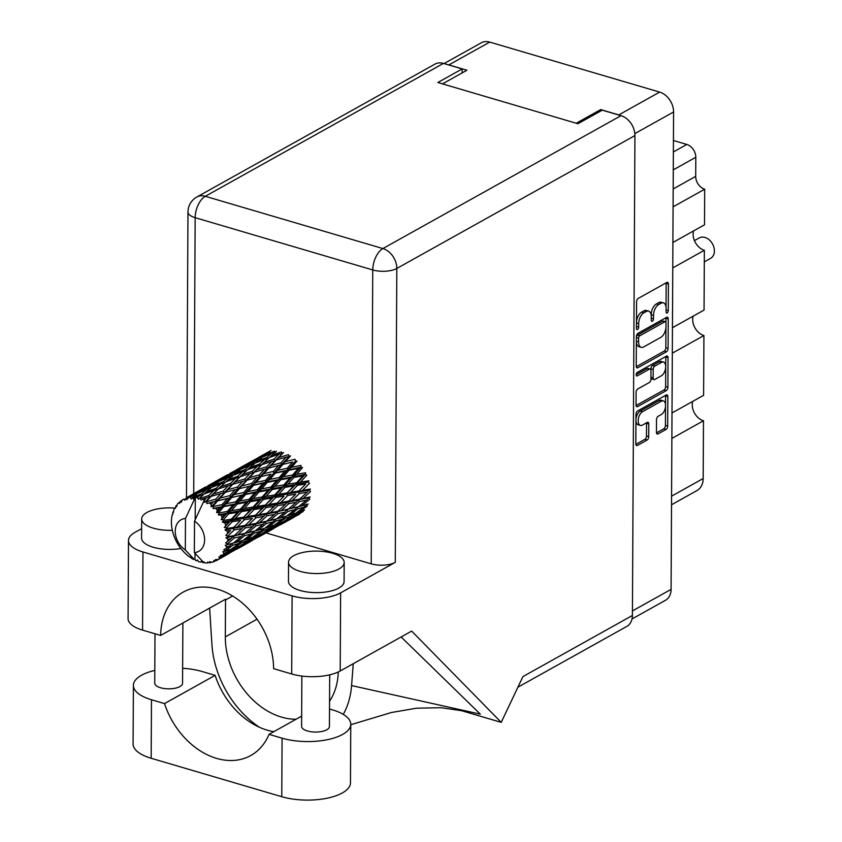 <?xml version="1.0" encoding="UTF-8"?>
<svg xmlns="http://www.w3.org/2000/svg" width="842" height="842" viewBox="0 0 842 842"><rect width="100%" height="100%" fill="white"/><g stroke="black" fill="none" stroke-linecap="round" stroke-linejoin="round"><path stroke-width="1.26" d="M656.707 433.535L658.034 433.925A2.726 1.452 106.4 0 1 657.276 434.051A2.726 1.452 106.4 0 1 656.455 432.314L656.518 419.705A2.726 1.452 106.4 0 1 658.128 416.316L661.265 414.569A7.304 3.884 106.4 0 0 665.422 407.223A7.304 3.884 106.4 0 0 663.359 400.876L661.107 400.213A7.304 3.884 106.4 0 0 659.076 400.539L640.215 411.064A7.304 3.884 106.4 0 0 635.963 419.179M640.215 411.064L642.467 411.727A7.304 3.884 106.4 0 0 638.173 420.79A7.304 3.884 106.4 0 0 640.373 425.421A7.304 3.884 106.4 0 0 642.404 425.094L647.214 422.41A2.726 1.452 106.4 0 1 647.972 422.284A2.726 1.452 106.4 0 1 648.793 424.01L648.729 436.63A2.726 1.452 106.4 0 1 647.13 440.019L637.415 445.429A2.726 1.452 106.4 0 1 636.657 445.555A2.726 1.452 106.4 0 1 635.836 443.829L635.984 414.348A2.726 1.452 106.4 0 1 637.594 410.97L666.254 394.972A2.726 1.452 106.4 0 1 667.011 394.856A2.726 1.452 106.4 0 1 667.832 396.582L667.674 426.052A2.726 1.452 106.4 0 1 666.075 429.441L658.034 433.925M636.194 374.764A1.916 1.021 106.4 0 0 636.773 375.974A1.916 1.021 106.4 0 0 637.299 375.89L649.403 369.133A2.726 1.452 106.4 0 1 650.161 369.017A2.726 1.452 106.4 0 1 650.982 370.743L650.94 379.111A2.726 1.452 106.4 0 1 649.329 382.5L637.71 388.983A2.726 1.452 106.4 0 0 636.099 392.372L636.036 404.981A2.726 1.452 106.4 0 0 636.857 406.718A2.726 1.452 106.4 0 0 637.615 406.591L666.275 390.604A2.726 1.452 106.4 0 0 667.885 387.215L668.032 357.745A2.726 1.452 106.4 0 0 667.211 356.008A2.726 1.452 106.4 0 0 666.454 356.134L637.32 372.396A1.916 1.021 106.4 0 0 636.194 374.764M663.359 400.876A7.304 3.884 106.4 0 0 661.338 401.202L642.467 411.727M637.815 367.754L666.475 351.767A2.726 1.452 106.4 0 0 668.085 348.377L668.232 318.907A2.726 1.452 106.4 0 0 667.411 317.171A2.726 1.452 106.4 0 0 666.654 317.297L638.004 333.285A2.726 1.452 106.4 0 0 636.394 336.674L636.236 366.144A2.726 1.452 106.4 0 0 637.057 367.88A2.726 1.452 106.4 0 0 637.815 367.754L636.489 367.365M444.029 63.592L481.256 42.816A17.24 12.84 60.8 0 1 489.749 42.1L659.654 92.094A17.24 12.84 60.8 0 1 673.579 111.997L671.085 589.358A17.24 12.84 60.8 0 1 665.475 600.293L632.037 618.954M666.075 308.414L666.054 311.845A1.916 1.021 106.4 0 0 666.622 313.056A1.916 1.021 106.4 0 0 668.285 310.603L668.422 284.059A2.726 1.452 106.4 0 0 667.601 282.333A2.726 1.452 106.4 0 0 666.843 282.449L638.183 298.447A2.726 1.452 106.4 0 0 636.573 301.836L636.436 328.369A1.916 1.021 106.4 0 0 637.015 329.58A1.916 1.021 106.4 0 0 638.668 327.128L638.689 323.696A8.736 4.652 106.4 0 1 643.825 312.856L646.214 311.519A8.736 4.652 106.4 0 1 648.635 311.13A8.736 4.652 106.4 0 1 651.266 316.676L651.245 320.107A1.916 1.021 106.4 0 0 651.824 321.318A1.916 1.021 106.4 0 0 653.476 318.865L653.497 315.424A8.736 4.652 106.4 0 1 658.633 304.593L661.012 303.257A8.736 4.652 106.4 0 1 663.443 302.867A8.736 4.652 106.4 0 1 666.075 308.414M672 412.959L703.607 395.319L703.923 335.526L672.316 353.166M672.895 242.475L704.501 224.835L704.691 189.208L673.084 206.848M672.453 327.717L704.059 310.077L704.365 250.285L672.769 267.914M620.417 115.501A17.24 12.84 -119.2 0 0 618.775 114.912L600.704 109.586L576.244 123.237M442.492 83.884L466.942 70.233L448.87 64.908A17.24 12.84 -119.2 0 0 447.228 64.539M600.704 109.586L600.693 111.018M673.432 140.509L686.819 144.456A11.125 8.283 60.8 0 1 695.808 157.286L695.702 176.378A11.125 8.283 -119.2 0 0 704.691 189.208M671.569 496.17L703.175 478.53L703.48 420.768L671.874 438.408M704.365 250.285A13.904 10.346 60.8 0 1 693.576 230.94M703.923 335.526A13.904 10.346 60.8 0 1 693.124 316.182M703.48 420.768A13.904 10.346 60.8 0 1 692.682 401.423M703.175 478.53A18.913 14.082 60.8 0 1 697.029 490.528L671.527 504.758M663.443 302.867L661.181 302.204A8.736 4.652 106.4 0 0 658.76 302.594L661.012 303.257M651.224 315.687L651.234 314.761A8.736 4.652 106.4 0 1 656.371 303.93L658.76 302.594M648.635 311.13L646.372 310.466A8.736 4.652 106.4 0 0 643.951 310.856L646.214 311.519M636.468 322.002A8.736 4.652 106.4 0 1 641.562 312.193L643.951 310.856M666.033 307.425L666.159 283.396A2.726 1.452 106.4 0 0 666.117 282.849M636.278 366.691L664.222 351.093A2.726 1.452 106.4 0 0 665.822 347.714L665.927 327.549M665.959 322.454L665.98 318.244A2.726 1.452 106.4 0 0 665.938 317.697M665.99 322.896A1.916 1.021 106.4 0 0 665.422 321.686A1.916 1.021 106.4 0 0 664.885 321.77L639.731 335.811A1.916 1.021 106.4 0 0 638.604 338.179L638.594 341.799A8.736 4.652 106.4 0 0 641.215 347.336A8.736 4.652 106.4 0 0 643.646 346.946L660.833 337.358A8.736 4.652 106.4 0 0 665.98 326.517L665.99 322.896M665.422 321.686L663.159 321.023A1.916 1.021 106.4 0 0 662.633 321.107L664.885 321.77M636.394 337.021A1.916 1.021 106.4 0 1 637.478 335.148L662.633 321.107M636.363 342.115A8.736 4.652 106.4 0 0 638.962 346.672L641.215 347.336M665.738 356.534A2.726 1.452 106.4 0 1 665.769 357.082L665.622 386.552L667.885 387.215M636.078 405.528L664.012 389.941A2.726 1.452 106.4 0 0 665.622 386.552M650.161 369.017L647.898 368.354A2.726 1.452 106.4 0 0 647.14 368.47L636.205 374.574M661.391 375.774A7.304 3.884 106.4 0 0 665.548 368.428A7.304 3.884 106.4 0 0 663.485 362.081A7.304 3.884 106.4 0 0 661.465 362.407L654.813 366.112A2.726 1.452 106.4 0 0 653.213 369.501L653.16 377.869A2.726 1.452 106.4 0 0 653.981 379.605A2.726 1.452 106.4 0 0 654.739 379.479L661.391 375.774M663.485 362.081L661.233 361.418A7.304 3.884 106.4 0 0 659.202 361.744L661.465 362.407M650.94 370.206L650.95 368.838A2.726 1.452 106.4 0 1 652.55 365.449L659.202 361.744M650.94 377.742A2.726 1.452 106.4 0 0 651.729 378.932L653.981 379.605M635.952 421.021A7.304 3.884 106.4 0 0 638.11 424.757L640.373 425.421M635.868 444.365L644.867 439.345A2.726 1.452 106.4 0 0 646.467 435.967L646.54 423.347A2.726 1.452 106.4 0 0 646.498 422.81M665.527 404.613L665.569 395.919A2.726 1.452 106.4 0 0 665.538 395.372M656.486 432.862L663.812 428.778A2.726 1.452 106.4 0 0 665.422 425.389L665.517 406.444M329.517 709.006L332.685 709.932A43.395 17.524 -179.7 0 1 350.767 724.278A43.395 17.524 -179.7 0 1 342.631 734.424A43.395 17.524 -179.7 0 1 282.081 738.181L269.03 734.34L301.657 716.121M350.767 724.278L350.461 782.807A43.395 17.524 -179.7 0 1 342.326 792.953A43.395 17.524 -179.7 0 1 281.765 796.7L151.171 758.274A43.395 17.524 -179.7 0 1 133.089 743.928L133.394 685.399A43.395 17.524 -179.7 0 1 154.812 670.421M174.747 508.105A27.818 11.23 0.3 0 0 146.918 512.462A27.818 11.23 0.3 0 0 141.698 518.967A27.818 11.23 0.3 0 0 172.41 530.292M141.698 518.967L141.593 538.049A27.818 11.23 0.3 0 0 180.851 548.479M293.774 555.678A27.818 11.23 0.3 0 0 288.564 562.182A27.818 11.23 0.3 0 0 307.825 572.97A27.818 11.23 0.3 0 0 338.968 568.971A27.818 11.23 0.3 0 0 344.189 562.467A27.818 11.23 0.3 0 0 324.917 551.678A27.818 11.23 0.3 0 0 293.774 555.678M288.564 562.182L288.459 581.264A27.818 11.23 0.3 0 0 307.73 592.063A27.818 11.23 0.3 0 0 338.863 588.053A27.818 11.23 0.3 0 0 344.083 581.559L344.189 562.467M329.696 674.821L329.422 726.52A13.904 5.62 -179.7 0 1 326.812 729.772A13.904 5.62 -179.7 0 1 311.235 731.772A13.904 5.62 -179.7 0 1 301.604 726.372L301.868 676.052M182.872 623.017L182.556 683.304A13.904 5.62 -179.7 0 1 179.946 686.556A13.904 5.62 -179.7 0 1 164.379 688.556A13.904 5.62 -179.7 0 1 154.739 683.157L155.002 633.763M292.1 595.862A34.764 14.04 0.3 0 0 340.621 592.863L395.277 562.351A17.24 6.968 -179.7 0 1 371.217 563.845L372.753 269.945L195.165 217.689A17.24 9.178 106.4 0 1 205.301 196.302A17.24 12.84 -119.2 0 0 196.817 197.017L434.925 64.129A17.24 12.84 60.8 0 1 443.418 63.413L205.301 196.302L382.889 248.558L621.007 115.67A17.24 12.84 60.8 0 1 634.931 135.573L632.416 615.47L522.935 676.579L501.232 722.362L411.675 631.09L340.21 670.979A34.764 14.04 -179.7 0 1 291.69 673.979L292.1 595.862L142.972 551.984A34.764 14.04 0.3 0 1 128.479 540.49A34.764 14.04 0.3 0 1 135.004 532.355L141.645 528.65M371.217 563.845L266.03 532.891M291.69 673.979L273.608 668.664A69.539 51.751 -119.2 0 0 242.233 602.956A69.539 51.751 -119.2 0 0 183.24 592.084A69.539 51.751 -119.2 0 0 160.643 635.426L142.561 630.1A34.764 14.04 -179.7 0 1 128.079 618.607L128.479 540.49M343.273 714.363A86.221 64.181 -119.2 0 0 351.577 685.577L480.308 714.142L401.139 636.973M501.232 722.362L457.585 709.522M296.058 719.247A69.539 51.751 60.8 0 1 225.33 636.878L225.519 599.978A69.539 51.751 60.8 0 1 225.53 599.209L160.643 635.426M462.142 72.907L462.163 68.928L443.418 63.413M621.007 115.67L602.251 110.155L577.917 123.732L437.84 82.505L462.163 68.928M632.416 615.47A17.24 12.84 60.8 0 1 626.816 626.416L517.904 687.198M209.616 608.092L211.921 644.488A86.221 64.181 -119.2 0 0 259.399 727.267M351.577 685.577L353.261 663.696M338.263 671.958A69.539 51.751 60.8 0 1 329.548 701.281M182.63 668.295A43.395 17.524 -179.7 0 1 202.091 671.506L215.131 675.347L164.527 703.586L151.476 699.744A43.395 17.524 -179.7 0 1 133.394 685.399M164.527 703.586A69.539 51.751 -119.2 0 0 250.79 755.506A69.539 51.751 -119.2 0 0 269.03 734.34M215.131 675.347A69.539 51.751 -119.2 0 0 273.808 731.666M704.312 261.862L710.606 258.347A11.683 8.694 -119.2 0 0 713.921 247.38A11.683 8.694 -119.2 0 0 704.964 237.455A11.683 8.694 -119.2 0 0 699.218 237.939L694.439 240.612M195.007 553.32L194.976 559.193L195.66 560.498A34.764 25.881 -119.2 0 0 196.239 560.761L197.438 559.962L198.449 561.593A34.764 25.881 -119.2 0 0 199.491 561.919A34.764 25.881 -119.2 0 0 200.522 562.203L201.575 561.204L200.522 562.203M308.235 504.053L301.625 505.895L309.772 499.274L308.898 497.559L310.193 496.948L302.994 498.453L310.53 491.56L309.361 490.044L310.403 489.023L302.594 490.37L309.519 483.361L308.13 482.15L308.846 480.782L300.447 482.14L306.804 475.204L305.267 474.372L305.625 472.751L296.689 474.299L302.541 467.605L300.973 467.194L300.931 465.416L291.553 467.321L297.005 461.037L295.5 461.079L295.068 459.258L285.375 461.648L290.543 455.901L289.195 456.406L288.406 454.648L278.523 457.648L283.565 452.543L282.449 453.459L281.354 451.891L271.45 455.564L276.513 451.154M272.029 453.017L266.956 457.322L257.084 461.363L262.23 457.29L272.029 453.017L275.702 452.438L274.366 451.144L264.577 455.533L269.819 451.828M266.956 457.322L268.198 458.764L264.662 459.353L259.61 464.016L249.716 467.699L254.768 463.289L264.662 459.353M269.461 457.543L271.45 455.564M260.167 457.606L250.495 462.353L265.44 454.017L260.167 457.606L261.599 458.732M248.074 463.963L257.799 459.322L252.621 463.268L242.854 467.657L248.074 463.963M265.44 454.017L266.988 453.785M260.041 458.995L257.799 459.322M252.621 463.268L253.968 464.573L250.306 465.142L245.222 469.447L235.35 473.488L240.496 469.426L250.306 465.142M263.483 456.732L264.577 455.533M255.547 462.963L257.084 461.363M246.127 464.595L236.623 469.678L251.569 461.332L246.127 464.595L246.674 464.931M234.139 471.131L243.706 466.142L238.423 469.741L228.75 474.488L234.139 471.131M251.569 461.332L252.232 461.237M245.264 465.921L243.706 466.142M238.423 469.741L239.865 470.867M249.842 463.1L250.495 462.353M241.749 468.857L242.854 467.657M173.557 511.61L172.936 512.094L173.473 512.483L173.736 509.999A34.764 25.881 -119.2 0 1 174.631 508.136L175.462 508.358L175.736 506.295A34.764 25.881 -119.2 0 1 176.052 505.821L176.641 506.621L177.346 504.158A34.764 25.881 -119.2 0 1 178.683 502.748L179.609 503.474L180.23 501.411A34.764 25.881 -119.2 0 1 180.662 501.074L181.219 502.264L182.356 499.959A34.764 25.881 -119.2 0 1 182.714 499.759A34.764 25.881 -119.2 0 1 184.04 499.085L184.966 500.306L185.935 498.327L200.238 490.402L194.955 494.001L186.45 498.159L186.892 499.685L188.45 497.654L192.586 495.706L190.387 497.359L191.197 499.032L197.017 493.686L206.827 489.402L201.754 493.707L193.081 497.243L193.323 499.043L195.249 497.38L199.459 495.738L197.312 497.696A34.764 25.881 -119.2 0 0 195.302 497.39A34.764 25.881 -119.2 0 0 195.249 497.38M172.936 512.094A34.764 25.881 -119.2 0 0 172.757 512.673L172.778 514.63L172.157 514.915A34.764 25.881 -119.2 0 0 171.757 517.093L171.494 519.503A34.764 25.881 -119.2 0 0 171.452 520.156L171.41 522.64A34.764 25.881 -119.2 0 0 171.536 525.008L171.831 527.566A34.764 25.881 -119.2 0 0 171.936 528.26L172.442 530.839A34.764 25.881 -119.2 0 0 173.073 533.249L173.905 535.807A34.764 25.881 -119.2 0 0 174.157 536.48L175.178 538.985A34.764 25.881 -119.2 0 0 176.283 541.29L177.599 543.679A34.764 25.881 -119.2 0 0 177.978 544.3L179.462 546.584A34.764 25.881 -119.2 0 0 180.967 548.626L182.682 550.7A34.764 25.881 -119.2 0 0 183.156 551.226L185.008 553.141A34.764 25.881 -119.2 0 0 186.819 554.804L188.829 556.425A34.764 25.881 -119.2 0 0 189.376 556.836L189.429 556.815M189.734 556.751L191.471 558.257A34.764 25.881 -119.2 0 0 193.481 559.425L194.186 559.372L185.324 549.952A18.082 13.461 -119.2 0 1 175.231 531.228A18.082 13.461 -119.2 0 1 185.482 518.483L195.302 497.39L195.186 519.703M193.081 497.243A34.764 25.881 -119.2 0 0 192.502 497.243M190.387 497.359A34.764 25.881 -119.2 0 0 188.45 497.654M236.36 469.941L229.887 473.457M227.54 474.741L214.878 481.813L227.54 474.741M230.487 473.372L229.824 473.467M224.404 476.719L224.94 477.056M228.108 475.225L228.75 474.488M214.626 482.077L208.153 485.592M177.062 505.126L176.052 505.821M175.525 507.852L174.631 508.136M269.156 457.648L279.06 454.08L274.039 459.09L264.114 462.426L269.156 457.648M274.039 459.09L274.987 460.763L282.449 453.459L279.06 454.08M276.229 460.048L286.08 457.153L280.944 462.805L271.135 465.489L278.523 457.648M259.61 464.016L260.715 465.594L265.135 461.448M252.295 471.215L242.38 474.551L247.422 469.783L257.336 466.215L252.295 471.215L253.253 472.899L264.114 462.426M245.222 469.447L246.453 470.899L242.917 471.488L237.886 476.14L227.971 479.824L233.045 475.414L242.917 471.488M247.727 469.668L249.716 467.699M226.351 476.088L236.055 471.457L230.897 475.393L221.109 479.793L226.351 476.088M238.297 471.12L236.055 471.457M230.897 475.393L232.245 476.698L228.571 477.277L223.477 481.582L213.626 485.613L218.752 481.561L228.571 477.277M233.813 475.098L235.35 473.488M212.395 483.255L221.972 478.267L216.689 481.877L207.027 486.613L212.395 483.255M223.53 478.046L221.972 478.267M216.689 481.877L218.12 482.992M220.015 480.993L221.109 479.793M205.816 486.865L193.144 493.938L205.816 486.865M208.753 485.497L208.1 485.602M202.669 488.844L203.206 489.181M206.374 487.35L207.027 486.613M192.871 494.212L186.429 497.717M182.272 500.127L180.662 501.074M179.999 502.169L178.683 502.748M261.83 464.668L271.745 461.437L266.661 466.784L256.799 469.783L261.83 464.668L257.336 466.215M280.944 462.805L281.565 464.605L289.195 456.406L286.08 457.153M283.007 464.331L292.648 462.026L287.259 468.226L277.702 470.362L283.007 464.331L281.565 464.605L285.375 461.648M266.661 466.784L267.451 468.541L274.987 460.763L271.745 461.437M268.808 468.036L278.586 465.437L273.324 471.394L263.641 473.783L268.808 468.036L267.451 468.541L271.135 465.489M244.938 478.909L235.055 481.908L240.107 476.793L250 473.572L244.938 478.909L245.727 480.666L256.799 469.783M237.886 476.14L238.991 477.719L243.412 473.551M230.561 483.35L220.657 486.687L225.677 481.919L235.602 478.34L230.561 483.35L231.508 485.034L242.38 474.551M223.477 481.582L224.709 483.034L221.183 483.613L216.152 488.276L206.237 491.96L211.31 487.539L221.183 483.613M225.982 481.803L227.971 479.824M204.617 488.213L214.321 483.582L209.163 487.529L199.365 491.928L204.617 488.213M216.562 483.255L214.321 483.582M209.163 487.529L210.5 488.823L206.827 489.402M212.089 487.223L213.626 485.613M201.785 490.181L200.238 490.402M194.955 494.001L196.397 495.117M198.28 493.128L199.365 491.928M182.946 499.632L184.04 499.085M187.029 497.622L186.366 497.727M254.495 472.183L264.356 469.278L259.21 474.93L249.4 477.625L254.495 472.183L250 473.572M277.586 465.7L292.648 462.026M287.259 468.226L287.501 470.047L295.5 461.079M289.048 470.225L298.352 468.394L292.584 475.025L283.407 476.74L289.048 470.225L287.501 470.047L291.553 467.321M273.324 471.394L273.755 473.215L281.565 464.605L276.05 466.1M275.26 473.162L284.775 471.11L279.197 477.551L269.829 479.445L275.26 473.162L273.755 473.215L277.702 470.362M259.21 474.93L259.82 476.74L267.451 468.541L264.356 469.278M261.262 476.456L270.924 474.151L265.525 480.361L255.968 482.498L261.262 476.456L259.82 476.74L263.641 473.783M237.465 487.065L227.677 489.749L232.75 484.308L242.622 481.403L237.465 487.065L238.086 488.865L249.4 477.625M240.107 476.793L235.602 478.34M223.204 491.044L213.321 494.043L218.362 488.928L228.266 485.697L223.204 491.044L223.993 492.791L235.055 481.908M216.152 488.276L217.257 489.844L221.699 485.676M208.827 495.475L200.112 498.401A34.764 25.881 -119.2 0 0 199.522 498.222L203.953 494.043L213.857 490.476L208.827 495.475L209.784 497.159L220.657 486.687M201.754 493.707L202.985 495.159L199.459 495.738M204.248 493.928L206.237 491.96M194.828 495.38L192.586 495.706M247.085 480.161L256.842 477.572L251.6 483.518L241.896 485.918L247.085 480.161L242.622 481.403M255.873 477.824L270.924 474.151M292.584 475.025L292.427 476.74L300.973 467.194L298.352 468.394M293.984 477.361L302.836 475.867L296.573 482.771L287.89 484.203L293.984 477.361L292.427 476.74L296.689 474.299M279.197 477.551L279.228 479.33L287.501 470.047L284.775 471.11M280.796 479.74L289.901 478.077L283.88 484.876L274.955 486.423L280.796 479.74L279.228 479.33L283.407 476.74M265.525 480.361L265.756 482.171L273.755 473.215L300.973 467.194M267.303 482.361L276.629 480.519L270.84 487.16L261.673 488.865L267.303 482.361L265.756 482.171L269.829 479.445M251.6 483.518L252.032 485.339L259.82 476.74L254.337 478.224M253.537 485.287L263.03 483.234L257.463 489.676L248.085 491.581L253.537 485.287L252.032 485.339L255.968 482.498M229.866 495.643L220.162 498.043L225.34 492.286L235.118 489.697L229.866 495.643L230.298 497.464L238.086 488.865L241.896 485.918M232.75 484.308L228.266 485.697M215.741 499.19L207.121 501.548A34.764 25.881 -119.2 0 0 206.553 501.211L211.026 496.433L220.878 493.538L215.741 499.19L216.352 501.001L227.677 489.749M197.312 497.696L198.47 499.222L199.933 497.832L199.028 498.696M218.362 488.928L213.857 490.476M204.385 500.074A34.764 25.881 -119.2 0 0 204.332 500.053A34.764 25.881 -119.2 0 0 202.322 499.169L206.543 497.822L204.385 500.074L204.68 502.379L213.321 494.043M198.47 499.222L199.522 498.222M239.528 488.592L249.19 486.276L243.78 492.496L234.244 494.622L239.528 488.592L234.223 489.928M296.573 482.771L296.037 484.276L305.267 474.372L302.836 475.867M297.51 485.308L305.804 483.971L298.984 490.97L290.858 492.307L297.51 485.308L296.037 484.276L300.447 482.14M283.88 484.876L283.533 486.508L292.427 476.74L289.901 478.077M285.059 487.339L293.658 485.929L287.111 492.917L278.713 494.275L285.059 487.339L283.533 486.508L287.89 484.203M270.84 487.16L270.682 488.876L279.228 479.33L276.629 480.519M272.25 489.497L281.102 487.992L274.829 494.907L266.146 496.338L272.25 489.497L270.682 488.876L274.955 486.423M257.463 489.676L257.505 491.454L265.756 482.171L263.03 483.234M259.073 491.865L268.166 490.212L262.157 497.001L253.221 498.559L259.073 491.865L257.505 491.454L261.673 488.865M243.78 492.496L244.022 494.307L252.032 485.339L249.19 486.276M245.569 494.486L254.894 492.654L249.106 499.295L239.949 500.99L245.569 494.486L244.022 494.307L248.085 491.581M222.056 504.621L213.657 506.484A34.764 25.881 -119.2 0 0 213.142 506.01L217.794 500.716L227.445 498.411L222.056 504.621L222.288 506.431L230.298 497.464L234.244 494.622M225.34 492.286L220.878 493.538M211.163 504.337A34.764 25.881 -119.2 0 0 209.237 502.906L213.384 501.832L211.163 504.337L211.079 506.8L220.162 498.043M200.112 498.401L201.164 500.011L202.322 499.169M204.017 561.856L203.322 562.761A34.764 25.881 -119.2 0 1 202.733 562.667L201.554 561.172M211.026 496.433L206.543 497.822M204.68 502.379L206.553 501.211M231.803 497.422L241.296 495.37L235.728 501.811L226.351 503.716L231.803 497.422L227.445 498.411M207.121 501.548L206.795 503.621L209.237 502.906M204.332 500.053L194.523 521.135L194.355 552.615A18.082 13.461 -119.2 0 0 204.606 539.869A18.082 13.461 -119.2 0 0 194.523 521.135M194.355 552.615L203.227 562.024L205.501 562.961A34.764 25.881 -119.2 0 0 207.521 562.972L208.363 562.298M218.089 559.551A34.764 25.881 -119.2 0 0 219.615 558.393L222.046 557.215L218.089 559.551L215.52 559.477L216.362 560.604A34.764 25.881 -119.2 0 1 215.878 560.856L213.752 560.404L214.015 561.677A34.764 25.881 -119.2 0 1 212.195 562.267L209.69 561.719L210.174 562.709A34.764 25.881 -119.2 0 1 209.616 562.793L207.648 562.024L207.521 562.972M221.12 556.994A34.764 25.881 -119.2 0 0 221.499 556.594L229.361 551.373L235.35 548.963L226.235 554.689L221.12 556.994L218.909 556.899L219.615 558.393M222.835 554.983A34.764 25.881 -119.2 0 0 223.951 553.341L226.593 552.405L222.835 554.983L220.32 555.415L221.499 556.594M225.014 551.436A34.764 25.881 -119.2 0 0 225.267 550.91L232.666 545.258L239.181 543.343L230.561 549.615L222.814 551.752L223.951 553.341M226.119 548.858A34.764 25.881 -119.2 0 0 226.772 546.816L229.645 546.069L223.761 549.794L225.267 550.91M227.308 544.553A34.764 25.881 -119.2 0 0 227.424 543.932L234.308 537.954L241.401 536.407L233.36 543.079L225.214 545.269L226.772 546.816M227.74 541.543A34.764 25.881 -119.2 0 0 227.887 539.259L231.013 538.627L225.635 542.964L227.424 543.932M227.866 536.754A34.764 25.881 -119.2 0 0 227.835 536.08L234.181 529.934L241.896 528.576L234.455 535.512L227.866 536.754L225.951 537.859L227.887 539.259M227.593 533.523A34.764 25.881 -119.2 0 0 227.224 531.113L230.603 530.544L225.824 535.365L227.835 536.08M226.656 528.534A34.764 25.881 -119.2 0 0 226.477 527.85L232.297 521.703L240.601 520.356L233.771 527.366L226.656 528.534L224.993 529.997L227.224 531.113M225.698 525.282A34.764 25.881 -119.2 0 0 224.825 522.914L228.456 522.314L224.33 527.45L226.477 527.85M223.74 520.419A34.764 25.881 -119.2 0 0 223.435 519.767L228.771 513.757L237.633 512.252L231.361 519.167L223.74 520.419L222.383 522.166L224.825 522.914M222.162 517.346A34.764 25.881 -119.2 0 0 220.846 515.157L224.698 514.473L222.162 517.346L221.225 519.735L223.435 519.767M219.32 512.915A34.764 25.881 -119.2 0 0 218.888 512.325L223.835 506.61L233.15 504.779L227.372 511.42L219.32 512.915L218.299 514.862L220.846 515.157M217.215 510.22A34.764 25.881 -119.2 0 0 215.541 508.347L219.573 507.494L217.215 510.22L216.71 512.704L218.888 512.325M213.657 506.484L212.984 508.547L215.541 508.347M211.079 506.8L213.142 506.01M298.984 490.97L305.804 483.971M299.384 493.549L307.098 492.191L299.668 499.117L292.153 500.527L299.384 493.549L298.1 492.17L302.594 490.37M287.111 492.917L296.037 484.276L293.658 485.929M287.785 495.496L295.816 494.159L288.669 501.158L280.87 502.495L287.785 495.496L286.396 494.275L290.858 492.307M274.829 494.907L274.292 496.412L283.533 486.508L281.102 487.992M275.766 497.443L284.08 496.096L277.25 503.106L269.124 504.442L275.766 497.443L274.292 496.412L278.713 494.275M262.157 497.001L261.809 498.632L270.682 488.876L268.166 490.212M263.335 499.464L271.924 498.064L265.388 505.042L256.978 506.4L263.335 499.464L261.809 498.632L266.146 496.338M249.106 499.295L248.948 501.011L257.505 491.454L254.894 492.654M250.506 501.632L259.368 500.116L253.095 507.042L244.422 508.463L250.506 501.632L248.948 501.011L253.221 498.559M235.728 501.811L235.771 503.59L244.022 494.307L241.296 495.37M237.339 503.99L246.432 502.348L240.423 509.136L231.476 510.684L237.339 503.99L235.771 503.59L239.949 500.99M216.71 512.704L222.288 506.431L226.351 503.716M212.405 502.074L257.505 491.454L308.13 482.15M217.794 500.716L210.858 502.474M308.172 491.149L307.098 492.191M299.668 499.117L298.478 499.938L302.994 498.453M288.669 501.158L295.816 494.159M288.795 503.684L296.216 502.242L288.459 509.073L281.27 510.589L288.795 503.684L287.627 502.169L292.153 500.527M277.25 503.106L284.08 496.096M277.649 505.674L285.364 504.316L277.923 511.252L270.408 512.662L277.649 505.674L276.355 504.305L280.87 502.495M265.388 505.042L274.292 496.412L271.924 498.064M266.061 507.621L274.071 506.295L266.946 513.283L259.125 514.63L266.061 507.621L264.662 506.4L269.124 504.442M253.095 507.042L252.558 508.536L261.809 498.632L259.368 500.116M254.021 509.568L262.346 508.221L255.505 515.241L247.401 516.567L254.021 509.568L252.558 508.536L256.978 506.4M240.423 509.136L240.075 510.757L248.948 501.011L246.432 502.348M241.601 511.589L250.19 510.189L243.643 517.177L235.234 518.535L241.601 511.589L240.075 510.757L244.422 508.463M227.372 511.42L227.214 513.136L235.771 503.59L233.15 504.779M228.771 513.757L227.214 513.136L231.476 510.684M223.835 506.61L219.573 507.494M299.51 501.569L306.604 500.011L298.573 506.695L291.658 508.358L299.51 501.569L298.478 499.938L296.216 502.242M298.573 506.695L301.625 505.895M286.469 503.253L287.627 502.169L308.898 497.559L306.604 500.011M288.459 509.073L291.658 508.358M277.923 511.252L276.744 512.073L281.27 510.589M266.946 513.283L276.355 504.305L287.627 502.169L285.364 504.316M267.072 515.809L274.471 514.378L266.735 521.198L259.525 522.714L267.072 515.809L265.904 514.294L270.408 512.662M255.505 515.241L264.662 506.4L276.355 504.305L274.071 506.295M255.905 517.809L263.63 516.441L256.178 523.377L248.685 524.787L255.905 517.809L254.61 516.441L259.125 514.63M243.643 517.177L252.558 508.536L264.662 506.4L262.346 508.221M244.317 519.746L252.337 518.419L245.201 525.408L237.381 526.766L244.317 519.746L242.928 518.535L247.401 516.567M231.361 519.167L230.824 520.672L240.075 510.757L252.558 508.536L250.19 510.189M232.297 521.703L230.824 520.672L235.234 518.535M221.225 519.735L227.214 513.136L240.075 510.757L237.633 512.252M218.299 514.862L227.214 513.136L224.698 514.473M277.776 513.694L284.88 512.147L276.829 518.819L269.924 520.482L277.776 513.694L276.744 512.073L274.471 514.378M288.027 511.41L294.847 509.684L286.501 516.188L279.902 518.03L288.027 511.41L287.154 509.684L284.88 512.147M297.868 508.863L304.383 506.958L295.774 513.22L289.438 515.293L297.868 508.863L297.173 507.084L294.847 509.684M304.646 509.905L298.573 512.231L307.277 506.031L306.762 504.221L304.383 506.958M296.594 512.631L298.573 512.231M286.89 515.883L289.438 515.293M276.829 518.819L279.902 518.03M266.735 521.198L269.924 520.482M264.725 515.388L263.63 516.441M256.178 523.377L255 524.198L259.525 522.714M245.201 525.408L252.337 518.419M245.327 527.945L252.737 526.503L245.001 533.333L237.791 534.849L245.327 527.945L244.159 526.429L248.685 524.787M233.771 527.366L240.601 520.356M234.181 529.934L232.887 528.565L237.381 526.766M224.33 527.45L230.824 520.672L228.456 522.314M256.031 525.829L263.146 524.271L255.094 530.955L248.201 532.607L256.031 525.829L255 524.198L252.737 526.503M266.304 523.535L273.103 521.819L264.767 528.313L258.157 530.165L266.304 523.535L265.43 521.808L263.146 524.271M276.134 520.998L282.649 519.082L274.029 525.355L267.703 527.429L276.134 520.998L275.429 519.209L273.103 521.819M285.543 518.167L291.795 516.009L282.901 522.029L276.85 524.356L285.543 518.167L285.017 516.346L282.649 519.082M294.574 514.978L300.552 512.567L291.448 518.293L285.606 520.914L294.574 514.978L294.237 513.157M299.647 514.125L294.037 517.041L303.225 511.41L303.078 509.61M293.279 517.167L294.037 517.041M301.868 510.999L300.552 512.567M284.207 521.166L285.606 520.914M293.5 513.988L291.795 516.009M274.86 524.766L276.85 524.356M265.156 528.018L267.703 527.429M255.094 530.955L258.157 530.165M245.001 533.333L248.201 532.607M242.97 527.545L241.896 528.576M234.455 535.512L233.276 536.333L237.791 534.849M225.824 535.365L230.603 530.544M244.569 535.659L251.369 533.944L243.033 540.438L236.423 542.29L244.569 535.659L243.696 533.944L241.401 536.407M254.389 533.133L260.915 531.207L252.295 537.491L245.969 539.554L254.389 533.133L253.684 531.344L251.369 533.944M263.82 530.292L270.05 528.144L261.178 534.154L255.105 536.491L263.82 530.292L263.293 528.471L260.915 531.207M272.829 527.113L278.828 524.692L269.703 530.428L263.872 533.039L272.829 527.113L272.503 525.292M281.481 523.535L287.248 520.83L272.303 529.165L281.481 523.535L281.344 521.735M280.354 524.861L295.563 516.272M288.08 519.83L287.248 520.83M271.545 529.292L272.303 529.165M280.133 523.124L278.828 524.692M262.483 533.291L263.872 533.039M271.766 526.124L270.05 528.144M253.116 536.901L255.105 536.491M243.422 540.143L245.969 539.554M233.36 543.079L236.423 542.29M234.308 537.954L233.276 536.333L231.013 538.627M242.075 542.416L248.316 540.28L239.444 546.29L233.371 548.616L242.075 542.416L241.559 540.606L239.181 543.343M251.095 539.248L257.094 536.828L247.958 542.564L242.149 545.163L251.095 539.248L250.758 537.417M259.757 535.659L265.504 532.965L250.558 541.301L259.757 535.659L259.62 533.86M258.62 536.986L273.924 528.355M266.346 531.965L265.504 532.965M249.811 541.427L250.558 541.301M258.41 535.249L257.094 536.828M240.749 545.416L242.149 545.163M250.021 538.248L248.316 540.28M231.382 549.026L233.371 548.616M232.666 545.258L231.96 543.469L229.645 546.069M238.023 547.795L243.77 545.09L228.824 553.436L238.023 547.795L237.886 545.995M236.897 549.11L252.168 540.501M244.601 544.1L243.77 545.09M228.066 553.552L228.824 553.436M236.665 547.384L235.35 548.963M229.361 551.373L229.035 549.542M228.298 550.373L226.593 552.405M216.362 560.604L230.424 552.636M222.877 556.225L222.046 557.215M214.015 561.677L216.299 560.214M210.174 562.709L211.447 562.109M203.322 562.761L204.174 562.424M196.239 560.761L197.649 560.309M194.976 559.193L194.186 559.372M185.482 518.483L185.324 549.952M258.073 457.827L251.632 461.332M268.409 452.796L267.872 452.459L258.357 457.553L271.019 450.47M225.214 545.269L231.96 543.469M225.951 537.859L253.705 531.344M224.993 529.997L255 524.198L275.429 519.209M222.383 522.166L265.904 514.294L297.194 507.073M212.984 508.547L248.948 501.011L309.361 490.044M232.666 490.328L265.756 482.171L305.267 474.372M636.373 375.616L637.299 375.89M673.579 111.997L634.836 133.615M632.447 610.924L671.085 589.358M618.775 114.912L659.654 92.094M489.749 42.1L448.87 64.908M673.368 151.96L686.819 144.456M695.808 157.286L673.274 169.863M673.179 188.945L695.702 176.378M656.371 303.93L658.633 304.593M651.234 314.761L653.497 315.424M651.255 318.213L653.476 318.865M641.562 312.193L643.825 312.856M636.468 323.044L638.689 323.696M636.447 326.475L638.668 327.128M666.159 283.396L668.422 284.059M666.064 309.951L668.285 310.603M664.222 351.093L666.475 351.767M665.98 318.244L668.232 318.907M665.822 347.714L668.085 348.377M637.478 335.148L639.731 335.811M636.394 337.526L638.604 338.179M636.373 341.147L638.594 341.799M665.769 357.082L668.032 357.745M664.012 389.941L666.275 390.604M636.289 406.202L637.615 406.591M647.14 368.47L649.403 369.133M652.55 365.449L654.813 366.112M650.95 368.838L653.213 369.501M650.95 377.216L653.16 377.869M659.076 400.539L661.338 401.202M646.54 423.347L648.793 424.01M646.467 435.967L648.729 436.63M644.867 439.345L647.13 440.019M636.089 445.039L637.415 445.429M665.569 395.919L667.832 396.582M665.422 425.389L667.674 426.052M663.812 428.778L666.075 429.441M196.817 197.017A17.24 17.24 0 0 0 187.976 211.984A17.24 6.968 0.3 0 0 195.165 217.689L193.713 493.612M340.621 592.863L340.21 670.979M634.931 135.573L396.814 268.451L395.277 562.351M142.972 551.984L142.561 630.1M232.634 595.999L225.519 599.978M257.031 619.186L225.33 636.878M372.753 269.945A17.24 6.968 0.3 0 0 396.814 268.451A17.24 12.84 60.8 0 0 382.889 248.558A17.24 9.178 106.4 0 0 372.753 269.945M151.476 699.744L151.171 758.274M282.081 738.181L281.765 796.7M350.767 724.72L391.435 712.5L416.558 708.196L441.029 707.701L470.941 712.058M187.976 211.984L186.482 497.685M184.082 498.99L182.714 499.759M294.026 517.262L282.712 523.577M272.303 529.386L260.967 535.712M250.569 541.522L239.244 547.837M228.824 553.657L217.51 559.972"/></g></svg>
